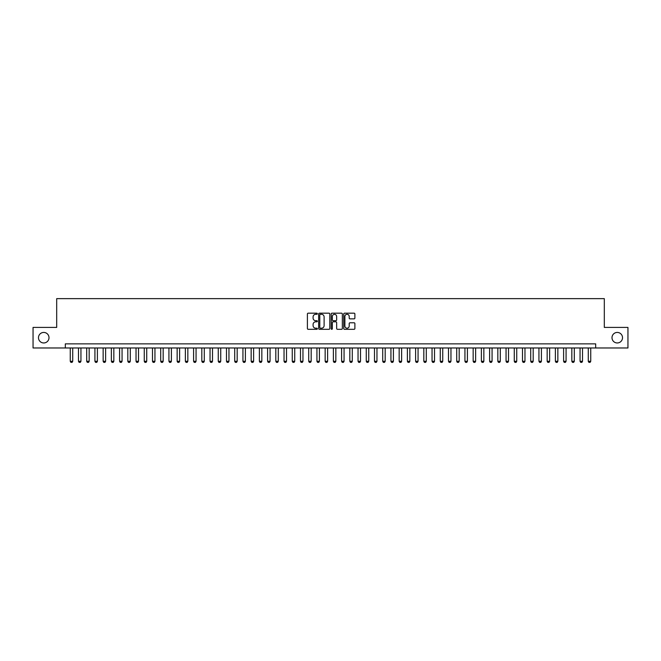 <?xml version="1.0" encoding="UTF-8"?>
<svg xmlns="http://www.w3.org/2000/svg" width="661" height="661" viewBox="0 0 661 661"><rect width="100%" height="100%" fill="white"/><g stroke="black" fill="none" stroke-linecap="round" stroke-linejoin="round"><path stroke-width="0.99" d="M317.346 313.744A0.562 0.562 0 0 0 316.776 313.182L308.208 313.182A0.81 0.81 0 0 0 307.398 313.983L307.398 328.517A0.81 0.81 0 0 0 308.208 329.318L316.776 329.318A0.562 0.562 0 0 0 317.346 328.757A0.562 0.562 0 0 0 316.776 328.195L315.669 328.195A2.586 2.586 0 0 1 313.091 325.609L313.091 324.394A2.586 2.586 0 0 1 315.669 321.816L316.776 321.816A0.562 0.562 0 0 0 317.346 321.246A0.562 0.562 0 0 0 316.776 320.684L315.669 320.684A2.586 2.586 0 0 1 313.091 318.098L313.091 316.892A2.586 2.586 0 0 1 315.669 314.305L316.776 314.305A0.562 0.562 0 0 0 317.346 313.744M611.995 337.697A5.263 5.263 0 0 0 617.258 342.96A5.263 5.263 0 0 0 622.522 337.697A5.263 5.263 0 0 0 617.258 332.433A5.263 5.263 0 0 0 611.995 337.697M38.478 337.697A5.263 5.263 0 0 0 43.742 342.96A5.263 5.263 0 0 0 49.005 337.697A5.263 5.263 0 0 0 43.742 332.433A5.263 5.263 0 0 0 38.478 337.697M354.089 318.866A0.81 0.81 0 0 0 354.891 318.065L354.891 313.983A0.81 0.81 0 0 0 354.089 313.182L344.563 313.182A0.81 0.81 0 0 0 343.753 313.983L343.753 328.517A0.81 0.81 0 0 0 344.563 329.318L354.089 329.318A0.81 0.81 0 0 0 354.891 328.517L354.891 323.593A0.81 0.81 0 0 0 354.089 322.783L350.008 322.783A0.81 0.81 0 0 0 349.206 323.593L349.206 326.03A2.157 2.157 0 0 1 347.042 328.195A2.157 2.157 0 0 1 344.885 326.03L344.885 316.47A2.157 2.157 0 0 1 347.042 314.305A2.157 2.157 0 0 1 349.206 316.47L349.206 318.065A0.81 0.81 0 0 0 350.008 318.866L354.089 318.866M65.323 347.975L33.05 347.975L33.05 327.418L56.689 327.418L56.689 298.64L604.311 298.64L604.311 327.418L627.95 327.418L627.95 347.975L595.677 347.975L595.677 343.86L65.323 343.86L65.323 347.975L595.677 347.975M329.798 313.983A0.81 0.81 0 0 0 328.988 313.182L319.461 313.182A0.81 0.81 0 0 0 318.66 313.983L318.66 328.517A0.81 0.81 0 0 0 319.461 329.318L328.988 329.318A0.81 0.81 0 0 0 329.798 328.517L329.798 313.983M332.012 313.182L341.539 313.182A0.81 0.81 0 0 1 342.34 313.983L342.34 328.517A0.81 0.81 0 0 1 341.539 329.318L337.465 329.318A0.81 0.81 0 0 1 336.656 328.517L336.656 322.626A0.81 0.81 0 0 0 335.846 321.816L333.144 321.816A0.81 0.81 0 0 0 332.334 322.626L332.334 328.757A0.562 0.562 0 0 1 331.772 329.318A0.562 0.562 0 0 1 331.202 328.757L331.202 313.983A0.81 0.81 0 0 1 332.012 313.182M320.354 314.305A0.562 0.562 0 0 0 319.784 314.876L319.784 327.625A0.562 0.562 0 0 0 320.354 328.195L321.519 328.195A2.586 2.586 0 0 0 324.105 325.609L324.105 316.892A2.586 2.586 0 0 0 321.519 314.305L320.354 314.305M336.656 316.512A2.157 2.157 0 0 0 334.499 314.347A2.157 2.157 0 0 0 332.334 316.512L332.334 319.874A0.81 0.81 0 0 0 333.144 320.684L335.846 320.684A0.81 0.81 0 0 0 336.656 319.874L336.656 316.512M70.256 347.975L70.256 361.294L72.727 361.294L72.727 347.975M72.727 361.294L72.107 362.36L70.876 362.36L70.256 361.294M78.477 347.975L78.477 361.294L80.948 361.294L80.948 347.975M80.948 361.294L80.328 362.36L79.097 362.36L78.477 361.294M86.698 347.975L86.698 361.294L89.169 361.294L89.169 347.975M89.169 361.294L88.549 362.36L87.318 362.36L86.698 361.294M94.928 347.975L94.928 361.294L97.39 361.294L97.39 347.975M97.39 361.294L96.779 362.36L95.539 362.36L94.928 361.294M103.149 347.975L103.149 361.294L105.611 361.294L105.611 347.975M105.611 361.294L105 362.36L103.76 362.36L103.149 361.294M111.37 347.975L111.37 361.294L113.832 361.294L113.832 347.975M113.832 361.294L113.221 362.36L111.99 362.36L111.37 361.294M119.591 347.975L119.591 361.294L122.062 361.294L122.062 347.975M122.062 361.294L121.442 362.36L120.211 362.36L119.591 361.294M127.813 347.975L127.813 361.294L130.283 361.294L130.283 347.975M130.283 361.294L129.663 362.36L128.432 362.36L127.813 361.294M136.034 347.975L136.034 361.294L138.504 361.294L138.504 347.975M138.504 361.294L137.885 362.36L136.653 362.36L136.034 361.294M144.263 347.975L144.263 361.294L146.725 361.294L146.725 347.975M146.725 361.294L146.106 362.36L144.875 362.36L144.263 361.294M152.484 347.975L152.484 361.294L154.947 361.294L154.947 347.975M154.947 361.294L154.335 362.36L153.096 362.36L152.484 361.294M160.706 347.975L160.706 361.294L163.168 361.294L163.168 347.975M163.168 361.294L162.556 362.36L161.325 362.36L160.706 361.294M168.927 347.975L168.927 361.294L171.397 361.294L171.397 347.975M171.397 361.294L170.778 362.36L169.547 362.36L168.927 361.294M177.148 347.975L177.148 361.294L179.618 361.294L179.618 347.975M179.618 361.294L178.999 362.36L177.768 362.36L177.148 361.294M185.369 347.975L185.369 361.294L187.84 361.294L187.84 347.975M187.84 361.294L187.22 362.36L185.989 362.36L185.369 361.294M193.599 347.975L193.599 361.294L196.061 361.294L196.061 347.975M196.061 361.294L195.441 362.36L194.21 362.36L193.599 361.294M201.82 347.975L201.82 361.294L204.282 361.294L204.282 347.975M204.282 361.294L203.671 362.36L202.431 362.36L201.82 361.294M210.041 347.975L210.041 361.294L212.503 361.294L212.503 347.975M212.503 361.294L211.892 362.36L210.661 362.36L210.041 361.294M218.262 347.975L218.262 361.294L220.733 361.294L220.733 347.975M220.733 361.294L220.113 362.36L218.882 362.36L218.262 361.294M226.483 347.975L226.483 361.294L228.954 361.294L228.954 347.975M228.954 361.294L228.334 362.36L227.103 362.36L226.483 361.294M234.705 347.975L234.705 361.294L237.175 361.294L237.175 347.975M237.175 361.294L236.555 362.36L235.324 362.36L234.705 361.294M242.934 347.975L242.934 361.294L245.396 361.294L245.396 347.975M245.396 361.294L244.777 362.36L243.545 362.36L242.934 361.294M251.155 347.975L251.155 361.294L253.617 361.294L253.617 347.975M253.617 361.294L253.006 362.36L251.767 362.36L251.155 361.294M259.376 347.975L259.376 361.294L261.839 361.294L261.839 347.975M261.839 361.294L261.227 362.36L259.988 362.36L259.376 361.294M267.598 347.975L267.598 361.294L270.068 361.294L270.068 347.975M270.068 361.294L269.448 362.36L268.217 362.36L267.598 361.294M275.819 347.975L275.819 361.294L278.289 361.294L278.289 347.975M278.289 361.294L277.67 362.36L276.438 362.36L275.819 361.294M284.04 347.975L284.04 361.294L286.51 361.294L286.51 347.975M286.51 361.294L285.891 362.36L284.66 362.36L284.04 361.294M292.261 347.975L292.261 361.294L294.732 361.294L294.732 347.975M294.732 361.294L294.112 362.36L292.881 362.36L292.261 361.294M300.491 347.975L300.491 361.294L302.953 361.294L302.953 347.975M302.953 361.294L302.341 362.36L301.102 362.36L300.491 361.294M308.712 347.975L308.712 361.294L311.174 361.294L311.174 347.975M311.174 361.294L310.563 362.36L309.323 362.36L308.712 361.294M316.933 347.975L316.933 361.294L319.403 361.294L319.403 347.975M319.403 361.294L318.784 362.36L317.553 362.36L316.933 361.294M325.154 347.975L325.154 361.294L327.625 361.294L327.625 347.975M327.625 361.294L327.005 362.36L325.774 362.36L325.154 361.294M333.375 347.975L333.375 361.294L335.846 361.294L335.846 347.975M335.846 361.294L335.226 362.36L333.995 362.36L333.375 361.294M341.597 347.975L341.597 361.294L344.067 361.294L344.067 347.975M344.067 361.294L343.447 362.36L342.216 362.36L341.597 361.294M349.826 347.975L349.826 361.294L352.288 361.294L352.288 347.975M352.288 361.294L351.677 362.36L350.437 362.36L349.826 361.294M358.047 347.975L358.047 361.294L360.509 361.294L360.509 347.975M360.509 361.294L359.898 362.36L358.659 362.36L358.047 361.294M366.268 347.975L366.268 361.294L368.739 361.294L368.739 347.975M368.739 361.294L368.119 362.36L366.888 362.36L366.268 361.294M374.49 347.975L374.49 361.294L376.96 361.294L376.96 347.975M376.96 361.294L376.34 362.36L375.109 362.36L374.49 361.294M382.711 347.975L382.711 361.294L385.181 361.294L385.181 347.975M385.181 361.294L384.562 362.36L383.33 362.36L382.711 361.294M390.932 347.975L390.932 361.294L393.402 361.294L393.402 347.975M393.402 361.294L392.783 362.36L391.552 362.36L390.932 361.294M399.161 347.975L399.161 361.294L401.624 361.294L401.624 347.975M401.624 361.294L401.012 362.36L399.773 362.36L399.161 361.294M407.383 347.975L407.383 361.294L409.845 361.294L409.845 347.975M409.845 361.294L409.233 362.36L407.994 362.36L407.383 361.294M415.604 347.975L415.604 361.294L418.066 361.294L418.066 347.975M418.066 361.294L417.455 362.36L416.223 362.36L415.604 361.294M423.825 347.975L423.825 361.294L426.295 361.294L426.295 347.975M426.295 361.294L425.676 362.36L424.445 362.36L423.825 361.294M432.046 347.975L432.046 361.294L434.517 361.294L434.517 347.975M434.517 361.294L433.897 362.36L432.666 362.36L432.046 361.294M440.267 347.975L440.267 361.294L442.738 361.294L442.738 347.975M442.738 361.294L442.118 362.36L440.887 362.36L440.267 361.294M448.497 347.975L448.497 361.294L450.959 361.294L450.959 347.975M450.959 361.294L450.339 362.36L449.108 362.36L448.497 361.294M456.718 347.975L456.718 361.294L459.18 361.294L459.18 347.975M459.18 361.294L458.569 362.36L457.329 362.36L456.718 361.294M464.939 347.975L464.939 361.294L467.401 361.294L467.401 347.975M467.401 361.294L466.79 362.36L465.559 362.36L464.939 361.294M473.16 347.975L473.16 361.294L475.631 361.294L475.631 347.975M475.631 361.294L475.011 362.36L473.78 362.36L473.16 361.294M481.382 347.975L481.382 361.294L483.852 361.294L483.852 347.975M483.852 361.294L483.232 362.36L482.001 362.36L481.382 361.294M489.603 347.975L489.603 361.294L492.073 361.294L492.073 347.975M492.073 361.294L491.453 362.36L490.222 362.36L489.603 361.294M497.832 347.975L497.832 361.294L500.294 361.294L500.294 347.975M500.294 361.294L499.675 362.36L498.444 362.36L497.832 361.294M506.053 347.975L506.053 361.294L508.516 361.294L508.516 347.975M508.516 361.294L507.904 362.36L506.665 362.36L506.053 361.294M514.275 347.975L514.275 361.294L516.737 361.294L516.737 347.975M516.737 361.294L516.125 362.36L514.894 362.36L514.275 361.294M522.496 347.975L522.496 361.294L524.966 361.294L524.966 347.975M524.966 361.294L524.347 362.36L523.115 362.36L522.496 361.294M530.717 347.975L530.717 361.294L533.187 361.294L533.187 347.975M533.187 361.294L532.568 362.36L531.337 362.36L530.717 361.294M538.938 347.975L538.938 361.294L541.409 361.294L541.409 347.975M541.409 361.294L540.789 362.36L539.558 362.36L538.938 361.294M547.168 347.975L547.168 361.294L549.63 361.294L549.63 347.975M549.63 361.294L549.01 362.36L547.779 362.36L547.168 361.294M555.389 347.975L555.389 361.294L557.851 361.294L557.851 347.975M557.851 361.294L557.24 362.36L556 362.36L555.389 361.294M563.61 347.975L563.61 361.294L566.072 361.294L566.072 347.975M566.072 361.294L565.461 362.36L564.221 362.36L563.61 361.294M571.831 347.975L571.831 361.294L574.302 361.294L574.302 347.975M574.302 361.294L573.682 362.36L572.451 362.36L571.831 361.294M580.052 347.975L580.052 361.294L582.523 361.294L582.523 347.975M582.523 361.294L581.903 362.36L580.672 362.36L580.052 361.294M588.273 347.975L588.273 361.294L590.744 361.294L590.744 347.975M590.744 361.294L590.124 362.36L588.893 362.36L588.273 361.294"/></g></svg>
